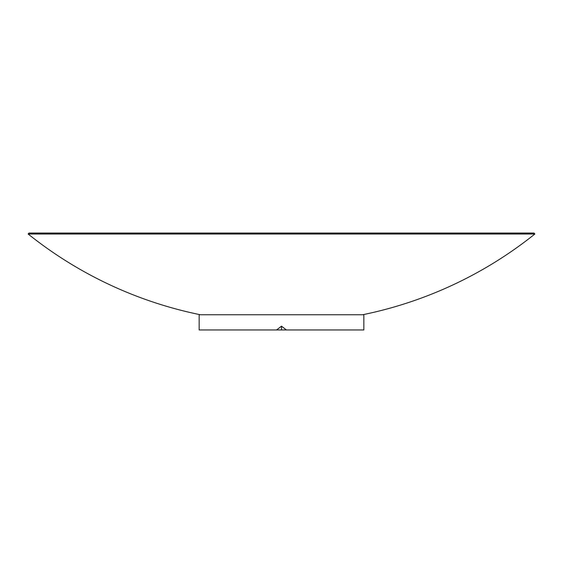 <?xml version="1.0" encoding="UTF-8"?>
<svg xmlns="http://www.w3.org/2000/svg" width="563" height="563" viewBox="0 0 563 563"><rect width="100%" height="100%" fill="white"/><g stroke="black" fill="none" stroke-linecap="round" stroke-linejoin="round"><path stroke-width="0.84" d="M286.426 329.96L281.5 326.16L276.546 329.96L199.161 329.96L199.161 314.759L363.839 314.759L363.839 329.96L286.356 329.96L281.5 326.16L276.623 329.96L281.5 329.96M281.528 326.16L281.528 329.96L286.356 329.96M28.938 233.04L534.062 233.04L534.85 234.025L28.15 234.025L28.938 233.04M362.572 314.759A405.36 405.36 0 0 0 534.85 234.025M200.428 314.759A405.36 405.36 0 0 1 28.15 234.025"/></g></svg>
